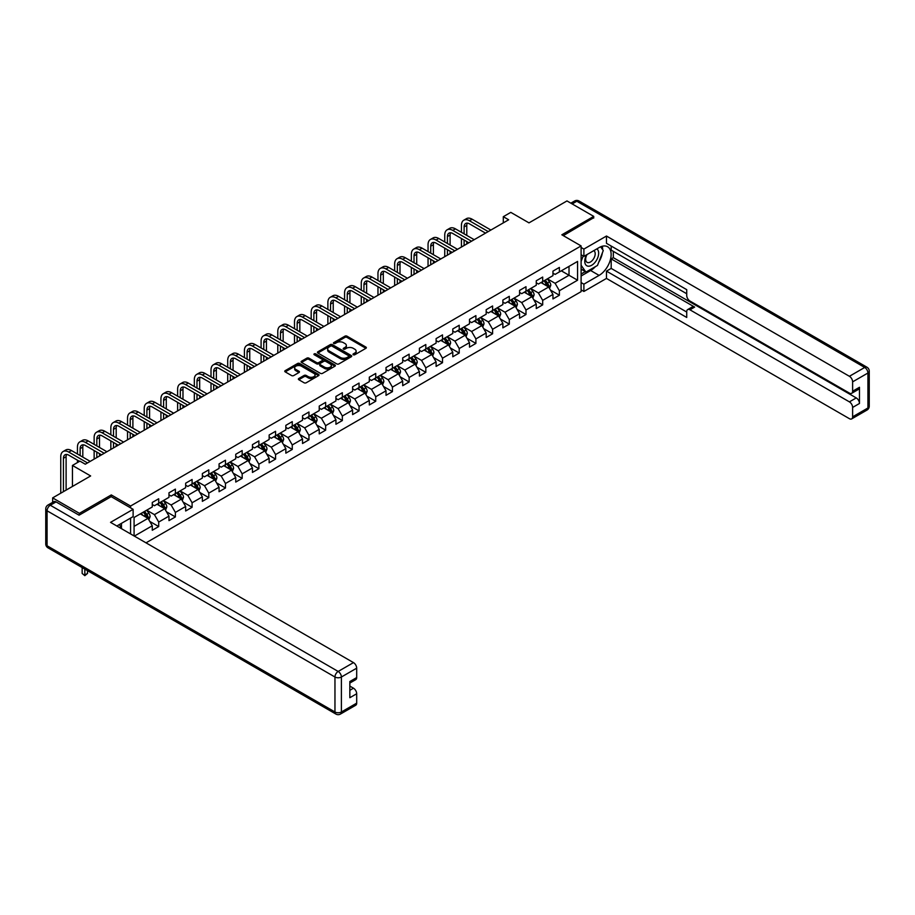 <?xml version="1.0" encoding="UTF-8"?>
<svg xmlns="http://www.w3.org/2000/svg" width="915" height="915" viewBox="0 0 915 915"><rect width="100%" height="100%" fill="white"/><g stroke="black" fill="none" stroke-linecap="round" stroke-linejoin="round"><path stroke-width="1.37" d="M353.293 354.746A1.041 0.595 0 0 0 354.768 354.746L365.92 348.306A1.487 0.858 0 0 0 366.355 347.7A1.487 0.858 0 0 0 365.92 347.094L347.014 336.171A1.487 0.858 0 0 0 344.921 336.171L333.758 342.622A1.041 0.595 0 0 0 335.222 343.468L336.674 342.633A4.758 2.745 0 0 1 343.388 342.633L344.966 343.537A4.758 2.745 0 0 1 346.362 345.481A4.758 2.745 0 0 1 344.966 347.425L343.525 348.26A1.041 0.595 0 0 0 344.989 349.107L346.442 348.272A4.758 2.745 0 0 1 353.167 348.272L354.734 349.187A4.758 2.745 0 0 1 356.129 351.12A4.758 2.745 0 0 1 354.734 353.064L353.293 353.899A1.041 0.595 0 0 0 353.293 354.746L353.293 353.899M298.805 378.501A1.487 0.858 0 0 0 298.37 379.107A1.487 0.858 0 0 0 298.805 379.714L304.1 382.779A1.487 0.858 0 0 0 306.205 382.779L318.603 375.619A1.487 0.858 0 0 0 319.038 375.013A1.487 0.858 0 0 0 318.603 374.407L299.697 363.495A1.487 0.858 0 0 0 297.592 363.495L285.194 370.655A1.487 0.858 0 0 0 284.759 371.261A1.487 0.858 0 0 0 285.194 371.867L291.599 375.562A1.487 0.858 0 0 0 293.704 375.562L299.011 372.497A1.487 0.858 0 0 0 299.445 371.89A1.487 0.858 0 0 0 299.011 371.284L295.831 369.454A3.969 2.299 0 0 1 294.664 367.83A3.969 2.299 0 0 1 297.123 365.714A3.969 2.299 0 0 1 301.447 366.206L313.902 373.4A3.969 2.299 0 0 1 315.069 375.013A3.969 2.299 0 0 1 312.61 377.14A3.969 2.299 0 0 1 308.275 376.637L306.205 375.447A1.487 0.858 0 0 0 304.1 375.447L298.805 378.501L298.805 379.714L304.1 376.683L304.1 375.447M593.732 218.056L593.732 216.386L566.98 200.934L528.984 222.871L510.799 212.372L503.307 216.695L508.66 219.783L85.289 464.214L79.937 461.126L72.445 465.449L72.445 486.46M111.287 496.719L111.287 494.924L79.399 513.338L52.647 497.886L90.642 475.949L72.445 465.449M111.287 494.924L130.559 506.041L581.105 245.918L581.105 291.645L146.023 542.835M593.732 216.386L561.844 234.8L581.105 245.918M336.777 363.918A1.487 0.858 0 0 0 338.87 363.918L351.269 356.759A1.487 0.858 0 0 0 351.703 356.152A1.487 0.858 0 0 0 351.269 355.546L332.362 344.635A1.487 0.858 0 0 0 330.258 344.635L317.871 351.795A1.487 0.858 0 0 0 317.436 352.401A1.487 0.858 0 0 0 317.871 353.007L336.777 363.918M314.657 354.974A1.041 0.595 0 0 1 315.709 355.123L315.709 353.876L334.936 364.982A1.487 0.858 0 0 1 335.37 365.588A1.487 0.858 0 0 1 334.936 366.194L322.538 373.354A1.487 0.858 0 0 1 320.444 373.354L301.527 362.432L306.834 359.389L306.834 358.154L301.527 361.219A1.487 0.858 0 0 0 301.092 361.825A1.487 0.858 0 0 0 301.527 362.432L301.527 361.219M306.834 359.389A1.487 0.858 0 0 1 308.938 359.389L308.938 358.154A1.487 0.858 0 0 0 306.834 358.154M308.938 358.154L316.601 362.58A1.487 0.858 0 0 0 318.706 362.58L322.229 360.556A1.487 0.858 0 0 0 322.663 359.95A1.487 0.858 0 0 0 322.229 359.343L314.245 354.734A1.041 0.595 0 0 1 315.709 353.876M52.647 502.346L52.647 497.886M79.399 513.338L79.399 515.008M130.559 533.914L130.559 518.096M130.559 507.836L130.559 506.041M149.763 521.401L158.707 526.56L158.707 522.053L168.978 516.117L168.978 520.624L175.394 516.918L175.394 512.411L185.665 506.475L185.665 510.993L192.093 507.276L192.093 502.77L202.364 496.834L202.364 501.351L208.792 497.646L208.792 493.128L219.062 487.203L219.062 491.71L225.479 488.004L225.479 483.497L235.75 477.561L235.75 482.068L242.178 478.362L242.178 473.856L252.448 467.92L252.448 472.437L258.876 468.72L258.876 464.214L269.147 458.289L269.147 462.796L275.564 459.09L275.564 454.572L285.846 448.647L285.846 453.154L292.262 449.448L292.262 444.942L302.533 439.006L302.533 443.512L308.961 439.806L308.961 435.3L319.232 429.364L319.232 433.882L325.649 430.176L325.649 425.658L335.931 419.733L335.931 424.24L342.347 420.534L342.347 416.016L352.618 410.092L352.618 414.598L359.046 410.892L359.046 406.386L369.317 400.45L369.317 404.956L375.733 401.25L375.733 396.744L386.016 390.808L386.016 395.326L392.432 391.62L392.432 387.102L402.703 381.178L402.703 385.684L409.131 381.978L409.131 377.46L419.402 371.536L419.402 376.042L425.818 372.336L425.818 367.83L436.1 361.894L436.1 366.412L442.517 362.695L442.517 358.188L452.788 352.252L452.788 356.77L459.216 353.064L459.216 348.546L469.487 342.622L469.487 347.128L475.903 343.422L475.903 338.916L486.185 332.98L486.185 337.486L492.602 333.781L492.602 329.274L502.873 323.338L502.873 327.856L509.3 324.139L509.3 319.632L519.571 313.696L519.571 318.214L525.988 314.508L525.988 309.991L536.27 304.066L536.27 308.572L542.687 304.867L542.687 300.36L552.957 294.424L552.957 298.931L559.385 295.225L559.385 290.718L577.571 280.207L577.571 261.427L569.016 266.368L569.016 275.266L577.571 280.207M158.707 526.56L152.279 530.265L152.279 525.759L134.356 536.11M134.082 535.95L134.082 517.478L152.279 506.967L152.279 502.461L158.707 498.755L158.707 503.261L168.978 497.337L168.978 492.819L175.394 489.113L175.394 493.631L185.665 487.695L185.665 483.189L192.093 479.471L192.093 483.989L202.364 478.053L202.364 473.547L208.792 469.841L208.792 474.347L219.062 468.411L219.062 463.905L225.479 460.199L225.479 464.706L235.75 458.781L235.75 454.263L242.178 450.557L242.178 455.075L252.448 449.139L252.448 444.633L258.876 440.916L258.876 445.433L269.147 439.497L269.147 434.991L275.564 431.285L275.564 435.792L285.846 429.856L285.846 425.349L292.262 421.643L292.262 426.15L302.533 420.225L302.533 415.707L308.961 412.002L308.961 416.519L319.232 410.583L319.232 406.077L325.649 402.371L325.649 406.878L335.931 400.942L335.931 396.435L342.347 392.729L342.347 397.236L352.618 391.311L352.618 386.793L359.046 383.088L359.046 387.594L369.317 381.669L369.317 377.152L375.733 373.446L375.733 377.964L386.016 372.028L386.016 367.521L392.432 363.815L392.432 368.322L402.703 362.386L402.703 357.879L409.131 354.174L409.131 358.68L419.402 352.755L419.402 348.238L425.818 344.532L425.818 349.038L436.1 343.114L436.1 338.607L442.517 334.89L442.517 339.408L452.788 333.472L452.788 328.965L459.216 325.26L459.216 329.766L469.487 323.83L469.487 319.324L475.903 315.618L475.903 320.124L486.185 314.2L486.185 309.682L492.602 305.976L492.602 310.494L502.873 304.558L502.873 300.051L509.3 296.334L509.3 300.852L519.571 294.916L519.571 290.41L525.988 286.704L525.988 291.21L536.27 285.274L536.27 280.768L542.687 277.062L542.687 281.568L552.957 275.644L552.957 271.126L559.385 267.42L559.385 271.938L577.571 261.427M156.991 504.257L164.7 508.706L154.418 514.63L146.72 510.181M152.279 504.497L154.418 505.732L158.707 503.261M154.418 514.63L158.707 522.053M164.7 508.706L168.978 516.117M173.678 494.615L181.387 499.064L171.116 505L163.408 500.551M168.978 494.866L171.116 496.102L175.394 493.631M171.116 505L175.394 512.411M181.387 499.064L185.665 506.475M190.377 484.973L198.086 489.422L187.815 495.358L180.106 490.909M185.665 485.225L187.815 486.46L192.093 483.989M187.815 495.358L192.093 502.77M198.086 489.422L202.364 496.834M207.076 475.331L214.785 479.78L204.503 485.716L196.805 481.267M202.364 475.583L204.503 476.818L208.792 474.347M204.503 485.716L208.792 493.128M214.785 479.78L219.062 487.203M223.775 465.701L231.472 470.15L221.201 476.075L213.492 471.625M219.062 465.941L221.201 467.176L225.479 464.706M221.201 476.075L225.479 483.497M231.472 470.15L235.75 477.561M240.462 456.059L248.171 460.508L237.9 466.444L230.191 461.995M235.75 456.31L237.9 457.546L242.178 455.075M237.9 466.444L242.178 473.856M248.171 460.508L252.448 467.92M257.161 446.417L264.87 450.866L254.587 456.802L246.89 452.353M252.448 446.669L254.587 447.904L258.876 445.433M254.587 456.802L258.876 464.214M264.87 450.866L269.147 458.289M273.86 436.787L281.557 441.236L271.286 447.161L263.577 442.711M269.147 437.027L271.286 438.262L275.564 435.792M271.286 447.161L275.564 454.572M281.557 441.236L285.846 448.647M290.547 427.145L298.256 431.594L287.985 437.519L280.276 433.07M285.846 427.385L287.985 428.62L292.262 426.15M287.985 437.519L292.262 444.942M298.256 431.594L302.533 439.006M307.246 417.503L314.954 421.952L304.672 427.888L296.975 423.439M302.533 417.755L304.672 418.99L308.961 416.519M304.672 427.888L308.961 435.3M314.954 421.952L319.232 429.364M323.944 407.861L331.642 412.31L321.371 418.247L313.662 413.797M319.232 408.113L321.371 409.348L325.649 406.878M321.371 418.247L325.649 425.658M331.642 412.31L335.931 419.733M340.632 398.231L348.341 402.68L338.07 408.605L330.361 404.156M335.931 398.471L338.07 399.706L342.347 397.236M338.07 408.605L342.347 416.016M348.341 402.68L352.618 410.092M357.33 388.589L365.039 393.038L354.757 398.963L347.06 394.514M352.618 388.829L354.757 390.076L359.046 387.594M354.757 398.963L359.046 406.386M365.039 393.038L369.317 400.45M374.029 378.947L381.727 383.396L371.456 389.332L363.747 384.883M369.317 379.199L371.456 380.434L375.733 377.964M371.456 389.332L375.733 396.744M381.727 383.396L386.016 390.808M390.716 369.305L398.425 373.755L388.154 379.691L380.446 375.241M386.016 369.557L388.154 370.792L392.432 368.322M388.154 379.691L392.432 387.102M398.425 373.755L402.703 381.178M407.415 359.675L415.124 364.124L404.842 370.049L397.144 365.6M402.703 359.915L404.842 361.151L409.131 358.68M404.842 370.049L409.131 377.46M415.124 364.124L419.402 371.536M424.114 350.033L431.811 354.482L421.541 360.407L413.832 355.969M419.402 350.285L421.541 351.52L425.818 349.038M421.541 360.407L425.818 367.83M431.811 354.482L436.1 361.894M440.801 340.391L448.51 344.841L438.239 350.777L430.53 346.328M436.1 340.643L438.239 341.878L442.517 339.408M438.239 350.777L442.517 358.188M448.51 344.841L452.788 352.252M457.5 330.75L465.209 335.199L454.927 341.135L447.229 336.686M452.788 331.001L454.927 332.237L459.216 329.766M454.927 341.135L459.216 348.546M465.209 335.199L469.487 342.622M474.199 321.119L481.896 325.568L471.625 331.493L463.916 327.044M469.487 321.359L471.625 322.595L475.903 320.124M471.625 331.493L475.903 338.916M481.896 325.568L486.185 332.98M490.886 311.477L498.595 315.927L488.324 321.863L480.615 317.413M486.185 311.729L488.324 312.964L492.602 310.494M488.324 321.863L492.602 329.274M498.595 315.927L502.873 323.338M507.585 301.836L515.294 306.285L505.011 312.221L497.314 307.772M502.873 302.087L505.011 303.322L509.3 300.852M505.011 312.221L509.3 319.632M515.294 306.285L519.571 313.696M524.284 292.194L531.981 296.643L521.71 302.579L514.001 298.13M519.571 292.445L521.71 293.681L525.988 291.21M521.71 302.579L525.988 309.991M531.981 296.643L536.27 304.066M540.971 282.563L548.68 287.013L538.409 292.937L530.7 288.488M536.27 282.804L538.409 284.039L542.687 281.568M538.409 292.937L542.687 300.36M548.68 287.013L552.957 294.424M561.307 270.817L569.016 275.266L555.096 283.307L547.399 278.858M552.957 273.173L555.096 274.409L559.385 271.938M555.096 283.307L559.385 290.718M503.307 216.695L503.307 222.871M134.082 526.377L148.001 518.336L140.292 513.887M148.001 518.336L152.279 525.759M550.441 290.066L559.385 295.225M533.754 299.708L542.687 304.867M517.055 309.35L525.988 314.508M500.356 318.98L509.3 324.139M483.669 328.622L492.602 333.781M466.97 338.264L475.903 343.422M450.272 347.906L459.216 353.064M433.584 357.536L442.517 362.695M416.885 367.178L425.818 372.336M400.187 376.82L409.131 381.978M383.499 386.462L392.432 391.62M366.801 396.092L375.733 401.25M350.102 405.734L359.046 410.892M333.415 415.376L342.347 420.534M316.716 425.006L325.649 430.176M300.017 434.648L308.961 439.806M283.33 444.29L292.262 449.448M266.631 453.932L275.564 459.09M249.932 463.562L258.876 468.72M233.245 473.204L242.178 478.362M216.546 482.846L225.479 488.004M199.847 492.487L208.792 497.646M183.16 502.118L192.093 507.276M166.461 511.76L175.394 516.918M353.705 354.894L354.734 354.299A4.758 2.745 0 0 0 356.129 352.355L356.129 351.12M346.362 345.481L346.362 346.716A4.758 2.745 0 0 1 344.966 348.661L343.937 349.256M365.909 348.318L347.014 337.406A1.487 0.858 0 0 0 344.921 337.406L334.169 343.617M351.246 356.77L332.362 345.87A1.487 0.858 0 0 0 330.258 345.87L317.882 353.018M348.649 356.575A1.041 0.595 0 0 0 348.649 355.729L332.042 346.144A1.041 0.595 0 0 0 330.578 346.144L329.057 347.025A4.758 2.745 0 0 0 327.662 348.97A4.758 2.745 0 0 0 329.057 350.914L340.403 357.456A4.758 2.745 0 0 0 347.117 357.456L348.649 356.575L348.649 357.811A1.041 0.595 0 0 0 348.947 357.388L348.947 356.152M327.662 348.97L327.662 350.205A4.758 2.745 0 0 0 329.057 352.149L329.057 350.914M348.649 357.811L347.117 358.691A4.758 2.745 0 0 1 340.403 358.691L329.057 352.149M308.938 359.389L316.601 363.815A1.487 0.858 0 0 0 318.706 363.815L322.229 361.791A1.487 0.858 0 0 0 322.663 361.185L322.663 359.95M315.709 355.123L334.913 366.206M324.562 367.178A3.969 2.299 0 0 0 328.897 367.681A3.969 2.299 0 0 0 331.344 365.554A3.969 2.299 0 0 0 330.178 363.93L325.797 361.402A1.487 0.858 0 0 0 323.693 361.402L320.181 363.438A1.487 0.858 0 0 0 319.747 364.044A1.487 0.858 0 0 0 320.181 364.65L324.562 367.178L324.562 368.413A3.969 2.299 0 0 0 328.897 368.917A3.969 2.299 0 0 0 331.344 366.789L331.344 365.554M319.747 364.044L319.747 365.279A1.487 0.858 0 0 0 320.181 365.886L320.181 364.65M324.562 368.413L320.181 365.886M315.069 375.013L315.069 376.248A3.969 2.299 0 0 1 312.61 378.375A3.969 2.299 0 0 1 308.275 377.872L306.205 376.683A1.487 0.858 0 0 0 304.1 376.683M294.664 367.83L294.664 369.065A3.969 2.299 0 0 0 295.831 370.689L295.831 369.454M298.988 372.508L295.831 370.689M318.603 374.407L318.603 375.619L299.697 364.73A1.487 0.858 0 0 0 297.592 364.73L285.217 371.879L285.194 370.655M549.526 288.477L550.796 285.263A4.015 2.31 -120 0 0 549.515 281.854L547.307 278.903M543.464 283.993L541.954 281.992M543.99 280.814L546.198 283.764A4.015 2.31 60 0 1 547.353 286.178L548.634 285.434A4.015 2.31 -120 0 0 547.49 283.021L545.283 280.082M544.276 280.653L546.724 283.925A2.047 1.178 60 0 1 547.09 284.554L548.634 285.434M461.435 232.319L461.435 225.399A11.346 6.554 60 0 1 463.791 220.195L466.467 218.651A11.346 6.554 60 0 1 472.14 219.211L490.886 230.042M463.791 220.195A11.346 6.554 60 0 1 469.464 220.767L488.21 231.587M485.533 233.131L469.464 223.855A7.572 4.369 -120 0 0 465.678 223.477A7.572 4.369 -120 0 0 464.111 226.943L464.111 233.863M467.268 223.123A7.572 4.369 -120 0 0 466.787 225.399L466.787 235.407M464.111 240.039L464.111 245.506M466.787 241.583L466.787 243.95M461.435 247.05L461.435 238.495M586.538 254.839A9.836 5.684 120 0 0 588.219 266.196A9.836 5.684 120 0 0 597.106 259.162A9.836 5.684 120 0 0 596.866 248.869M587.087 254.519A6.737 3.889 120 0 0 587.064 262.331A6.737 3.889 120 0 0 588.059 262.639A6.737 3.889 120 0 0 594.212 257.664A6.737 3.889 120 0 0 593.801 250.664A6.737 3.889 120 0 0 593.778 250.653M600.629 246.81L603.26 250.561L597.484 265.442L585.92 272.121L581.105 268.884M585.92 272.121L581.105 265.258M581.105 261.427L583.221 255.971M119.408 524.524L121.878 528.904M581.105 254.759L583.896 256.36L583.896 249.074L606.473 236.036L849.406 376.294L864.709 367.453L576.827 201.243L572.172 203.931M583.896 256.36L599.085 247.588A17.03 9.825 120 0 1 607.606 246.741A17.03 9.825 120 0 1 610.213 260.386A17.03 9.825 120 0 1 599.085 275.392L583.896 284.165L583.896 291.462L606.473 278.423L606.473 271.126L686.73 317.471L686.73 311.66A4.541 2.619 -120 0 1 687.68 309.579A4.541 2.619 -120 0 1 689.944 309.808L849.406 401.868L856.257 397.922A4.541 2.619 60 0 1 859.471 403.481L859.471 387.285A4.541 2.619 60 0 1 858.522 389.367L851.671 393.324A4.541 2.619 -120 0 0 852.62 391.243L852.62 381.852A4.541 2.619 -120 0 0 849.406 376.294M613.325 251.362L613.325 257.664L611.186 258.899L611.186 268.415L606.473 271.126M611.186 246.044L611.186 250.127L686.73 293.749M851.671 393.324A4.541 2.619 -120 0 1 849.406 393.095L689.944 301.035A4.541 2.619 -120 0 1 686.73 295.476L686.73 289.666L606.473 243.321L606.473 236.036M581.105 247.462L583.896 249.074M581.105 289.849L583.896 291.462M581.105 282.563L583.896 284.165M606.473 278.423L849.406 418.681A4.541 2.619 -120 0 0 851.671 418.898A4.541 2.619 -120 0 0 852.62 416.828L852.62 407.438A4.541 2.619 -120 0 0 849.406 401.868M593.732 217.679L563.285 235.635M611.186 258.899L694.657 307.085L689.944 309.808M613.325 257.664L856.257 397.922M611.186 268.415L686.73 312.038M687.68 309.579L692.381 306.868A4.541 2.619 60 0 1 694.657 307.085M581.105 276.01L590.633 270.508A17.03 9.825 120 0 0 595.356 266.677M598.73 262.216A17.03 9.825 120 0 0 602.402 252.769M602.676 249.726A17.03 9.825 120 0 0 602.253 246.249M581.105 274.031L585.177 271.686M581.105 270.325L581.963 269.834M56.067 501.9L50.291 505.24A4.541 2.619 -120 0 0 48.015 505.011L53.802 501.683A4.541 2.619 60 0 1 56.067 501.9L79.079 515.191L111.184 496.651L133.121 509.323L133.121 516.609L117.932 525.382A17.03 9.825 120 0 0 116.903 526.022M133.121 509.323L110.543 522.362L353.476 662.609A4.541 2.619 60 0 1 356.69 668.179L356.69 677.569A4.541 2.619 60 0 1 355.752 679.639L349.839 683.059M121.455 527.44L121.455 523.346M349.839 690.299L353.476 688.194A4.541 2.619 60 0 1 356.69 693.753L356.69 703.143A4.541 2.619 60 0 1 355.752 705.225L340.449 714.066A4.541 2.619 -120 0 0 341.387 711.984L356.69 703.143M356.69 677.569L349.839 681.515L349.839 697.71L356.69 693.753M353.476 688.194L349.839 686.09M532.827 298.107L534.108 294.904A4.015 2.31 -120 0 0 532.827 291.485L530.62 288.545M526.765 293.635L525.267 291.633M527.303 290.455L529.51 293.406A4.015 2.31 60 0 1 530.654 295.82L531.935 295.076A4.015 2.31 -120 0 0 530.792 292.663L528.584 289.712M527.578 290.295L530.025 293.566A2.047 1.178 60 0 1 530.403 294.184L531.935 295.076M516.14 307.749L517.41 304.546A4.015 2.31 -120 0 0 516.129 301.126L513.921 298.176M510.067 303.277L508.568 301.275M510.604 300.097L512.812 303.048A4.015 2.31 60 0 1 513.956 305.461L515.248 304.718A4.015 2.31 -120 0 0 514.093 302.305L511.885 299.354M510.879 299.937L513.338 303.208A2.047 1.178 60 0 1 513.704 303.826L515.248 304.718M444.747 241.949L444.747 235.029A11.346 6.554 60 0 1 447.092 229.837L449.768 228.292A11.346 6.554 60 0 1 455.441 228.853L474.199 239.684M447.092 229.837A11.346 6.554 60 0 1 452.765 230.397L471.522 241.228M468.846 242.772L452.765 233.485A7.572 4.369 -120 0 0 448.99 233.119A7.572 4.369 -120 0 0 447.424 236.573L447.424 243.493M450.569 232.765A7.572 4.369 -120 0 0 450.1 235.029L450.1 245.048M447.424 249.681L447.424 255.136M450.1 251.225L450.1 253.592M444.747 256.68L444.747 248.137M428.048 251.591L428.048 244.671A11.346 6.554 60 0 1 430.405 239.478L433.07 237.934A11.346 6.554 60 0 1 438.754 238.495L457.5 249.315M430.405 239.478A11.346 6.554 60 0 1 436.078 240.039L454.824 250.859M452.147 252.403L436.078 243.127A7.572 4.369 -120 0 0 432.292 242.75A7.572 4.369 -120 0 0 430.725 246.215L430.725 253.135M433.87 242.406A7.572 4.369 -120 0 0 433.401 244.671L433.401 254.679M430.725 259.311L430.725 264.778M433.401 260.867L433.401 263.234M428.048 266.322L428.048 257.767M499.441 317.391L500.711 314.188A4.015 2.31 -120 0 0 499.43 310.768L497.222 307.817M493.379 312.907L491.87 310.906M493.906 309.739L496.113 312.678A4.015 2.31 60 0 1 497.268 315.092L498.549 314.36A4.015 2.31 -120 0 0 497.405 311.946L495.187 308.996M494.192 309.579L496.639 312.85A2.047 1.178 60 0 1 497.005 313.468L498.549 314.36M482.743 327.032L484.024 323.819A4.015 2.31 -120 0 0 482.743 320.41L480.535 317.459M476.681 322.549L475.182 320.547M477.218 319.369L479.426 322.32A4.015 2.31 60 0 1 480.569 324.734L481.85 323.99A4.015 2.31 -120 0 0 480.707 321.577L478.499 318.637M477.493 319.209L479.94 322.48A2.047 1.178 60 0 1 480.318 323.109L481.85 323.99M466.055 336.663L467.325 333.46A4.015 2.31 -120 0 0 466.044 330.041L463.836 327.101M459.982 332.191L458.484 330.189M460.519 329.011L462.727 331.962A4.015 2.31 60 0 1 463.871 334.375L465.163 333.632A4.015 2.31 -120 0 0 464.008 331.219L461.8 328.268M460.794 328.851L463.253 332.122A2.047 1.178 60 0 1 463.619 332.74L465.163 333.632M411.35 261.233L411.35 254.313A11.346 6.554 60 0 1 413.706 249.12L416.382 247.576A11.346 6.554 60 0 1 422.055 248.137L440.801 258.956M413.706 249.12A11.346 6.554 60 0 1 419.379 249.681L438.125 260.5M435.449 262.045L419.379 252.769A7.572 4.369 -120 0 0 415.593 252.391A7.572 4.369 -120 0 0 414.026 255.857L414.026 262.777M417.183 252.048A7.572 4.369 -120 0 0 416.702 254.313L416.702 264.321M414.026 268.953L414.026 274.42M416.702 270.497L416.702 272.876M411.35 275.964L411.35 267.409M394.662 270.874L394.662 263.955A11.346 6.554 60 0 1 397.007 258.751L399.683 257.207A11.346 6.554 60 0 1 405.356 257.767L424.114 268.598M397.007 258.751A11.346 6.554 60 0 1 402.68 259.311L421.438 270.142M418.761 271.686L402.68 262.411A7.572 4.369 -120 0 0 398.906 262.033A7.572 4.369 -120 0 0 397.339 265.499L397.339 272.418M400.484 261.679A7.572 4.369 -120 0 0 400.004 263.955L400.004 273.962M397.339 278.595L397.339 284.05M400.004 280.139L400.004 282.506M394.662 285.606L394.662 277.051M377.964 280.505L377.964 273.585A11.346 6.554 60 0 1 380.308 268.392L382.985 266.848A11.346 6.554 60 0 1 388.669 267.409L407.415 278.24M380.308 268.392A11.346 6.554 60 0 1 385.993 268.953L404.739 279.784M402.062 281.328L385.993 272.041A7.572 4.369 -120 0 0 382.207 271.675A7.572 4.369 -120 0 0 380.64 275.129L380.64 282.049M383.785 271.32A7.572 4.369 -120 0 0 383.316 273.585L383.316 283.593M380.64 288.236L380.64 293.692M383.316 289.781L383.316 292.148M377.964 295.236L377.964 286.692M449.357 346.305L450.626 343.102A4.015 2.31 -120 0 0 449.345 339.682L447.138 336.731M443.295 341.833L441.785 339.82M443.821 338.653L446.028 341.604A4.015 2.31 60 0 1 447.183 344.017L448.464 343.274A4.015 2.31 -120 0 0 447.321 340.86L445.102 337.91M444.107 338.493L446.554 341.764A2.047 1.178 60 0 1 446.92 342.382L448.464 343.274M361.265 290.147L361.265 283.227A11.346 6.554 60 0 1 363.621 278.034L366.297 276.49A11.346 6.554 60 0 1 371.97 277.051L390.716 287.87M363.621 278.034A11.346 6.554 60 0 1 369.294 278.595L388.04 289.414M385.364 290.959L369.294 281.683A7.572 4.369 -120 0 0 365.508 281.305A7.572 4.369 -120 0 0 363.941 284.771L363.941 291.691M367.098 280.962A7.572 4.369 -120 0 0 366.618 283.227L366.618 293.235M363.941 297.867L363.941 303.334M366.618 299.411L366.618 301.79M361.265 304.878L361.265 296.323M432.658 355.946L433.939 352.744A4.015 2.31 -120 0 0 432.658 349.324L430.45 346.373M426.596 351.463L425.098 349.461M427.122 348.295L429.341 351.234A4.015 2.31 60 0 1 430.485 353.647L431.766 352.904A4.015 2.31 -120 0 0 430.622 350.502L428.414 347.551M427.408 348.123L429.856 351.394A2.047 1.178 60 0 1 430.233 352.023L431.766 352.904M344.578 299.788L344.578 292.869A11.346 6.554 60 0 1 346.922 287.676L349.599 286.12A11.346 6.554 60 0 1 355.272 286.692L374.029 297.512M346.922 287.676A11.346 6.554 60 0 1 352.595 288.236L371.353 299.056M368.676 300.6L352.595 291.325A7.572 4.369 -120 0 0 348.821 290.947A7.572 4.369 -120 0 0 347.254 294.413L347.254 301.332M350.399 290.593A7.572 4.369 -120 0 0 349.919 292.869L349.919 302.876M347.254 307.509L347.254 312.976M349.919 309.053L349.919 311.432M344.578 314.52L344.578 305.965M415.97 365.588L417.24 362.374A4.015 2.31 -120 0 0 415.959 358.966L413.752 356.015M409.897 361.105L408.399 359.103M410.435 357.925L412.642 360.876A4.015 2.31 60 0 1 413.786 363.289L415.078 362.546A4.015 2.31 -120 0 0 413.923 360.133L411.716 357.182M410.709 357.765L413.157 361.036A2.047 1.178 60 0 1 413.534 361.654L415.078 362.546M327.879 309.43L327.879 302.51A11.346 6.554 60 0 1 330.224 297.306L332.9 295.762A11.346 6.554 60 0 1 338.584 296.323L357.33 307.154M330.224 297.306A11.346 6.554 60 0 1 335.908 297.867L354.654 308.698M351.978 310.242L335.908 300.966A7.572 4.369 -120 0 0 332.122 300.589A7.572 4.369 -120 0 0 330.555 304.054L330.555 310.974M333.7 300.234A7.572 4.369 -120 0 0 333.232 302.51L333.232 312.518M330.555 317.15L330.555 322.606M333.232 318.695L333.232 321.062M327.879 324.15L327.879 315.606M399.272 375.219L400.541 372.016A4.015 2.31 -120 0 0 399.26 368.596L397.053 365.657M393.21 370.747L391.7 368.745M393.736 367.567L395.943 370.518A4.015 2.31 60 0 1 397.099 372.931L398.38 372.188A4.015 2.31 -120 0 0 397.236 369.774L395.017 366.824M394.022 367.407L396.469 370.678A2.047 1.178 60 0 1 396.835 371.296L398.38 372.188M311.18 319.06L311.18 312.141A11.346 6.554 60 0 1 313.536 306.948L316.213 305.404A11.346 6.554 60 0 1 321.886 305.965L340.632 316.796M313.536 306.948A11.346 6.554 60 0 1 319.209 307.509L337.955 318.34M335.279 319.884L319.209 310.597A7.572 4.369 -120 0 0 315.423 310.219A7.572 4.369 -120 0 0 313.856 313.685L313.856 320.605M317.013 309.876A7.572 4.369 -120 0 0 316.533 312.141L316.533 322.149M313.856 326.792L313.856 332.248M316.533 328.336L316.533 330.704M311.18 333.792L311.18 325.248M382.573 384.86L383.854 381.658A4.015 2.31 -120 0 0 382.573 378.238L380.365 375.287M376.511 380.388L375.013 378.375M377.037 377.209L379.256 380.16A4.015 2.31 60 0 1 380.4 382.573L381.681 381.829A4.015 2.31 -120 0 0 380.537 379.416L378.33 376.465M377.323 377.049L379.771 380.32A2.047 1.178 60 0 1 380.148 380.937L381.681 381.829M294.493 328.702L294.493 321.783A11.346 6.554 60 0 1 296.837 316.59L299.514 315.046A11.346 6.554 60 0 1 305.187 315.606L323.944 326.426M296.837 316.59A11.346 6.554 60 0 1 302.51 317.15L321.268 327.97M318.592 329.514L302.51 320.239A7.572 4.369 -120 0 0 298.736 319.861A7.572 4.369 -120 0 0 297.158 323.327L297.158 330.246M300.314 319.518A7.572 4.369 -120 0 0 299.834 321.783L299.834 331.79M297.158 336.423L297.158 341.89M299.834 337.967L299.834 340.346M294.493 343.434L294.493 334.879M365.886 394.502L367.155 391.288A4.015 2.31 -120 0 0 365.874 387.88L363.667 384.929M359.812 390.019L358.314 388.017M360.35 386.851L362.557 389.79A4.015 2.31 60 0 1 363.701 392.203L364.994 391.46A4.015 2.31 -120 0 0 363.838 389.058L361.631 386.107M360.624 386.679L363.072 389.95A2.047 1.178 60 0 1 363.449 390.579L364.994 391.46M277.794 338.344L277.794 331.424A11.346 6.554 60 0 1 280.139 326.22L282.815 324.676A11.346 6.554 60 0 1 288.5 325.248L307.246 336.068M280.139 326.22A11.346 6.554 60 0 1 285.823 326.792L304.569 337.612M301.893 339.156L285.823 329.88A7.572 4.369 -120 0 0 282.037 329.503A7.572 4.369 -120 0 0 280.47 332.969L280.47 339.888M283.616 329.148A7.572 4.369 -120 0 0 283.147 331.424L283.147 341.432M280.47 346.064L280.47 351.532M283.147 347.609L283.147 349.988M277.794 353.076L277.794 344.52M349.187 404.144L350.456 400.93A4.015 2.31 -120 0 0 349.175 397.522L346.968 394.571M343.114 399.661L341.615 397.659M343.651 396.481L345.859 399.432A4.015 2.31 60 0 1 347.014 401.845L348.295 401.102A4.015 2.31 -120 0 0 347.151 398.688L344.932 395.738M343.937 396.321L346.385 399.592A2.047 1.178 60 0 1 346.751 400.21L348.295 401.102M261.095 347.986L261.095 341.066A11.346 6.554 60 0 1 263.451 335.862L266.128 334.318A11.346 6.554 60 0 1 271.801 334.879L290.547 345.71M263.451 335.862A11.346 6.554 60 0 1 269.124 336.423L287.87 347.254M285.194 348.798L269.124 339.511A7.572 4.369 -120 0 0 265.339 339.145A7.572 4.369 -120 0 0 263.772 342.61L263.772 349.53M266.917 338.79A7.572 4.369 -120 0 0 266.448 341.066L266.448 351.074M263.772 355.706L263.772 361.162M266.448 357.25L266.448 359.618M261.095 362.706L261.095 354.162M332.488 413.774L333.769 410.572A4.015 2.31 -120 0 0 332.488 407.152L330.269 404.213M326.426 409.302L324.928 407.301M326.952 406.123L329.171 409.074A4.015 2.31 60 0 1 330.315 411.487L331.596 410.744A4.015 2.31 -120 0 0 330.452 408.33L328.245 405.379M327.238 405.963L329.686 409.234A2.047 1.178 60 0 1 330.063 409.851L331.596 410.744M244.408 357.616L244.408 350.697A11.346 6.554 60 0 1 246.753 345.504L249.429 343.96A11.346 6.554 60 0 1 255.102 344.52L273.86 355.34M246.753 345.504A11.346 6.554 60 0 1 252.426 346.064L271.183 356.896M268.507 358.44L252.426 349.153A7.572 4.369 -120 0 0 248.64 348.775A7.572 4.369 -120 0 0 247.073 352.241L247.073 359.16M250.23 348.432A7.572 4.369 -120 0 0 249.749 350.697L249.749 360.704M247.073 365.348L247.073 370.804M249.749 366.892L249.749 369.26M244.408 372.348L244.408 363.804M315.801 423.416L317.07 420.214A4.015 2.31 -120 0 0 315.789 416.794L313.582 413.843M309.728 418.944L308.229 416.931M310.265 415.765L312.473 418.715A4.015 2.31 60 0 1 313.616 421.117L314.909 420.385A4.015 2.31 -120 0 0 313.754 417.972L311.546 415.021M310.54 415.604L312.987 418.876A2.047 1.178 60 0 1 313.365 419.493L314.909 420.385M227.709 367.258L227.709 360.338A11.346 6.554 60 0 1 230.054 355.146L232.73 353.602A11.346 6.554 60 0 1 238.415 354.162L257.161 364.982M230.054 355.146A11.346 6.554 60 0 1 235.738 355.706L254.484 366.526M251.808 368.07L235.738 358.794A7.572 4.369 -120 0 0 231.953 358.417A7.572 4.369 -120 0 0 230.386 361.882L230.386 368.802M233.531 358.074A7.572 4.369 -120 0 0 233.062 360.338L233.062 370.346M230.386 374.978L230.386 380.446M233.062 376.522L233.062 378.901M227.709 381.99L227.709 373.434M299.102 433.058L300.372 429.844A4.015 2.31 -120 0 0 299.091 426.436L296.883 423.485M293.029 428.575L291.53 426.573M293.566 425.395L295.774 428.346A4.015 2.31 60 0 1 296.929 430.759L298.21 430.016A4.015 2.31 -120 0 0 297.055 427.602L294.847 424.663M293.841 425.235L296.3 428.506A2.047 1.178 60 0 1 296.666 429.135L298.21 430.016M211.01 376.9L211.01 369.98A11.346 6.554 60 0 1 213.367 364.776L216.043 363.232A11.346 6.554 60 0 1 221.716 363.804L240.462 374.624M213.367 364.776A11.346 6.554 60 0 1 219.04 365.348L237.786 376.168M235.109 377.712L219.04 368.436A7.572 4.369 -120 0 0 215.254 368.059A7.572 4.369 -120 0 0 213.687 371.524L213.687 378.444M216.832 367.704A7.572 4.369 -120 0 0 216.363 369.98L216.363 379.988M213.687 384.62L213.687 390.087M216.363 386.164L216.363 388.543M211.01 391.631L211.01 383.076M282.403 442.7L283.673 439.486A4.015 2.31 -120 0 0 282.403 436.078L280.184 433.127M276.341 438.216L274.843 436.215M276.868 435.037L279.086 437.988A4.015 2.31 60 0 1 280.23 440.401L281.511 439.657A4.015 2.31 -120 0 0 280.367 437.244L278.16 434.293M277.154 434.877L279.601 438.148A2.047 1.178 60 0 1 279.979 438.765L281.511 439.657M194.323 386.53L194.323 379.611A11.346 6.554 60 0 1 196.668 374.418L199.344 372.874A11.346 6.554 60 0 1 205.017 373.434L223.775 384.266M196.668 374.418A11.346 6.554 60 0 1 202.341 374.978L221.098 385.81M218.422 387.354L202.341 378.067A7.572 4.369 -120 0 0 198.555 377.701A7.572 4.369 -120 0 0 196.988 381.166L196.988 388.086M200.145 377.346A7.572 4.369 -120 0 0 199.664 379.611L199.664 389.63M196.988 394.262L196.988 399.718M199.664 395.806L199.664 398.174M194.323 401.262L194.323 392.718M265.705 452.33L266.986 449.128A4.015 2.31 -120 0 0 265.705 445.708L263.497 442.757M259.643 447.858L258.144 445.857M260.18 444.679L262.388 447.629A4.015 2.31 60 0 1 263.531 450.043L264.812 449.299A4.015 2.31 -120 0 0 263.669 446.886L261.461 443.935M260.455 444.518L262.902 447.79A2.047 1.178 60 0 1 263.28 448.407L264.812 449.299M177.624 396.172L177.624 389.252A11.346 6.554 60 0 1 179.969 384.06L182.645 382.516A11.346 6.554 60 0 1 188.33 383.076L207.076 393.896M179.969 384.06A11.346 6.554 60 0 1 185.654 384.62L204.4 395.44M201.723 396.996L185.654 387.708A7.572 4.369 -120 0 0 181.868 387.331A7.572 4.369 -120 0 0 180.301 390.797L180.301 397.716M183.446 386.988A7.572 4.369 -120 0 0 182.977 389.252L182.977 399.26M180.301 403.904L180.301 409.36M182.977 405.448L182.977 407.816M177.624 410.904L177.624 402.348M249.017 461.972L250.287 458.77A4.015 2.31 -120 0 0 249.006 455.35L246.798 452.399M242.944 457.489L241.446 455.487M243.482 454.32L245.689 457.26A4.015 2.31 60 0 1 246.844 459.673L248.125 458.941A4.015 2.31 -120 0 0 246.97 456.528L244.763 453.577M243.756 454.16L246.215 457.431A2.047 1.178 60 0 1 246.581 458.049L248.125 458.941M160.926 405.814L160.926 398.894A11.346 6.554 60 0 1 163.282 393.702L165.958 392.158A11.346 6.554 60 0 1 171.631 392.718L190.377 403.538M163.282 393.702A11.346 6.554 60 0 1 168.955 394.262L187.701 405.082M185.024 406.626L168.955 397.35A7.572 4.369 -120 0 0 165.169 396.973A7.572 4.369 -120 0 0 163.602 400.438L163.602 407.358M166.747 396.63A7.572 4.369 -120 0 0 166.278 398.894L166.278 408.902M163.602 413.534L163.602 419.001M166.278 415.078L166.278 417.457M160.926 420.545L160.926 411.99M232.319 471.614L233.588 468.4A4.015 2.31 -120 0 0 232.319 464.992L230.1 462.041M226.257 467.13L224.758 465.129M226.783 463.951L228.99 466.902A4.015 2.31 60 0 1 230.145 469.315L231.426 468.572A4.015 2.31 -120 0 0 230.283 466.158L228.075 463.219M227.069 463.791L229.516 467.062A2.047 1.178 60 0 1 229.882 467.691L231.426 468.572M144.227 415.456L144.227 408.536A11.346 6.554 60 0 1 146.583 403.332L149.259 401.788A11.346 6.554 60 0 1 154.932 402.348L173.678 413.18M146.583 403.332A11.346 6.554 60 0 1 152.256 403.904L171.014 414.724M168.337 416.268L152.256 406.992A7.572 4.369 -120 0 0 148.47 406.615A7.572 4.369 -120 0 0 146.903 410.08L146.903 417M150.06 406.26A7.572 4.369 -120 0 0 149.58 408.536L149.58 418.544M146.903 423.176L146.903 428.643M149.58 424.72L149.58 427.088M144.227 430.187L144.227 421.632M215.62 481.244L216.901 478.042A4.015 2.31 -120 0 0 215.62 474.622L213.412 471.683M209.558 476.772L208.06 474.771M210.095 473.593L212.303 476.543A4.015 2.31 60 0 1 213.447 478.957L214.728 478.213A4.015 2.31 -120 0 0 213.584 475.8L211.376 472.849M210.37 473.432L212.818 476.704A2.047 1.178 60 0 1 213.195 477.321L214.728 478.213M127.54 425.086L127.54 418.166A11.346 6.554 60 0 1 129.884 412.974L132.561 411.43A11.346 6.554 60 0 1 138.234 411.99L156.991 422.822M129.884 412.974A11.346 6.554 60 0 1 135.569 413.534L154.315 424.366M151.638 425.91L135.569 416.622A7.572 4.369 -120 0 0 131.783 416.256A7.572 4.369 -120 0 0 130.216 419.71L130.216 426.63M133.361 415.902A7.572 4.369 -120 0 0 132.892 418.166L132.892 428.186M130.216 432.818L130.216 438.274M132.892 434.362L132.892 436.729M127.54 439.818L127.54 431.274M198.932 490.886L200.202 487.684A4.015 2.31 -120 0 0 198.921 484.264L196.714 481.313M192.859 486.414L191.361 484.412M193.397 483.234L195.604 486.185A4.015 2.31 60 0 1 196.748 488.599L198.04 487.855A4.015 2.31 -120 0 0 196.885 485.442L194.678 482.491M193.671 483.074L196.13 486.345A2.047 1.178 60 0 1 196.496 486.963L198.04 487.855M110.841 434.728L110.841 427.808A11.346 6.554 60 0 1 113.197 422.616L115.873 421.072A11.346 6.554 60 0 1 121.546 421.632L140.292 432.452M113.197 422.616A11.346 6.554 60 0 1 118.87 423.176L137.616 433.996M134.94 435.54L118.87 426.264A7.572 4.369 -120 0 0 115.084 425.887A7.572 4.369 -120 0 0 113.517 429.352L113.517 436.272M116.663 425.544A7.572 4.369 -120 0 0 116.194 427.808L116.194 437.816M113.517 442.448L113.517 447.915M116.194 444.004L116.194 446.371M110.841 449.459L110.841 440.904M182.234 500.528L183.503 497.325A4.015 2.31 -120 0 0 182.234 493.906L180.015 490.955M176.172 496.044L174.674 494.043M176.698 492.876L178.905 495.816A4.015 2.31 60 0 1 180.061 498.229L181.342 497.497A4.015 2.31 -120 0 0 180.198 495.084L177.99 492.133M176.984 492.716L179.431 495.987A2.047 1.178 60 0 1 179.797 496.605L181.342 497.497M94.142 444.37L94.142 437.45A11.346 6.554 60 0 1 96.498 432.257L99.175 430.713A11.346 6.554 60 0 1 104.848 431.274L123.594 442.094M96.498 432.257A11.346 6.554 60 0 1 102.171 432.818L120.929 443.638M118.252 445.182L102.171 435.906A7.572 4.369 -120 0 0 98.385 435.529A7.572 4.369 -120 0 0 96.818 438.994L96.818 445.914M99.975 435.185A7.572 4.369 -120 0 0 99.495 437.45L99.495 447.458M96.818 452.09L96.818 457.557M99.495 453.634L99.495 456.013M94.142 459.101L94.142 450.546M165.535 510.17L166.816 506.956A4.015 2.31 -120 0 0 165.535 503.547L163.328 500.597M159.473 505.686L157.975 503.685M160.011 502.507L162.218 505.457A4.015 2.31 60 0 1 163.362 507.871L164.643 507.127A4.015 2.31 -120 0 0 163.499 504.714L161.292 501.775M160.285 502.346L162.733 505.618A2.047 1.178 60 0 1 163.11 506.247L164.643 507.127M77.455 454.012L77.455 447.092A11.346 6.554 60 0 1 79.799 441.888L82.476 440.344A11.346 6.554 60 0 1 88.149 440.904L106.906 451.736M79.799 441.888A11.346 6.554 60 0 1 85.484 442.448L104.23 453.28M101.554 454.824L85.484 445.548A7.572 4.369 -120 0 0 81.698 445.17A7.572 4.369 -120 0 0 80.131 448.636L80.131 455.556M83.276 444.816A7.572 4.369 -120 0 0 82.808 447.092L82.808 457.1M77.455 462.555L77.455 460.188M148.848 519.8L150.117 516.598A4.015 2.31 -120 0 0 148.836 513.178L146.629 510.238M142.774 515.328L141.276 513.326M143.312 512.148L145.519 515.099A4.015 2.31 60 0 1 146.663 517.513L147.956 516.769A4.015 2.31 -120 0 0 146.8 514.356L144.593 511.405M143.586 511.988L146.045 515.259A2.047 1.178 60 0 1 146.411 515.877L147.956 516.769M84.832 569.107L84.832 574.986L87.508 573.442L87.508 570.651M87.508 573.442L84.832 575.672L82.156 573.442L82.156 567.563M82.156 573.442L84.832 575.672M60.756 493.208L60.756 456.722A11.346 6.554 60 0 1 63.112 451.53L65.788 449.986A11.346 6.554 60 0 1 71.462 450.546L90.208 461.377M63.112 451.53A11.346 6.554 60 0 1 68.785 452.09L87.531 462.921M79.502 461.377L68.785 455.178A7.572 4.369 -120 0 0 64.999 454.812A7.572 4.369 -120 0 0 63.432 458.266L63.432 491.664M66.578 454.458A7.572 4.369 -120 0 0 66.109 456.722L66.109 490.12M354.734 354.299L354.734 353.064M343.525 349.107L343.525 348.26M344.966 348.661L344.966 347.425M333.758 343.468L333.758 342.622M344.921 337.406L344.921 336.171M347.014 337.406L347.014 336.171M365.92 348.306L365.92 347.094M317.871 353.007L317.871 351.795M330.258 345.87L330.258 344.635M332.362 345.87L332.362 344.635M351.269 356.759L351.269 355.546M340.403 358.691L340.403 357.456M347.117 358.691L347.117 357.456M316.601 363.815L316.601 362.58M318.706 363.815L318.706 362.58M322.229 361.791L322.229 360.556M334.936 366.194L334.936 364.982M306.205 376.683L306.205 375.447M308.275 377.872L308.275 376.637M299.011 372.497L299.011 371.284M297.592 364.73L297.592 363.495M299.697 364.73L299.697 363.495M548.279 286.784L550.773 285.343M547.49 283.021L549.515 281.854M544.631 284.668L546.198 283.764M472.14 219.211L469.464 220.767M466.787 225.399L464.111 226.943M852.62 391.243L859.471 387.285M859.471 403.481L852.62 407.438M852.62 416.828L867.923 407.987L867.923 373.023L852.62 381.852M590.633 270.508L599.085 275.392M867.923 407.987A4.541 2.619 60 0 1 866.985 410.069A4.541 4.541 0 0 0 869.25 406.134A4.541 2.619 180 0 1 867.923 407.987M867.923 373.023A4.541 2.619 0 0 0 869.25 371.158A4.541 4.541 0 0 0 866.985 367.235A4.541 2.619 -60 0 0 864.709 367.453A4.541 2.619 60 0 1 867.923 373.023M570.846 203.164L574.551 201.025A4.541 2.619 60 0 1 576.827 201.243A4.541 2.619 -60 0 1 579.092 201.025L866.985 367.235M48.015 505.011A4.541 4.541 0 0 0 45.75 508.946A4.541 2.619 180 0 0 47.077 510.799A4.541 2.619 -60 0 1 50.291 505.24L338.173 671.45A4.541 2.619 -60 0 0 334.959 677.009L47.077 510.799L47.077 545.775L334.959 711.984L334.959 677.009A4.541 2.619 -0 0 0 341.387 677.009L341.387 711.984A4.541 2.619 180 0 1 334.959 711.984A4.541 2.619 -60 0 0 335.908 714.066A4.541 4.541 0 0 0 340.449 714.066M356.69 668.179L341.387 677.009A4.541 2.619 -120 0 0 338.173 671.45L353.476 662.609M48.015 547.856A4.541 2.619 -60 0 1 47.077 545.775A4.541 2.619 -0 0 1 45.75 543.922A4.541 4.541 0 0 0 48.015 547.856L335.908 714.066M531.592 296.414L534.074 294.985M530.792 292.663L532.827 291.485M527.944 294.31L529.51 293.406M514.893 306.056L517.387 304.626M514.093 302.305L516.129 301.126M511.245 303.952L512.812 303.048M455.441 228.853L452.765 230.397M450.1 235.029L447.424 236.573M438.754 238.495L436.078 240.039M433.401 244.671L430.725 246.215M498.195 315.698L500.688 314.257M497.405 311.946L499.43 310.768M494.546 313.593L496.113 312.678M481.507 325.34L483.989 323.899M480.707 321.577L482.743 320.41M477.847 323.224L479.426 322.32M464.809 334.97L467.302 333.54M464.008 331.219L466.044 330.041M461.16 332.866L462.727 331.962M422.055 248.137L419.379 249.681M416.702 254.313L414.026 255.857M405.356 257.767L402.68 259.311M400.004 263.955L397.339 265.499M388.669 267.409L385.993 268.953M383.316 273.585L380.64 275.129M448.11 344.612L450.603 343.182M447.321 340.86L449.345 339.682M444.461 342.507L446.028 341.604M371.97 277.051L369.294 278.595M366.618 283.227L363.941 284.771M431.423 354.254L433.904 352.813M430.622 350.502L432.658 349.324M427.762 352.149L429.341 351.234M355.272 286.692L352.595 288.236M349.919 292.869L347.254 294.413M414.724 363.896L417.217 362.454M413.923 360.133L415.959 358.966M411.075 361.78L412.642 360.876M338.584 296.323L335.908 297.867M333.232 302.51L330.555 304.054M398.025 373.526L400.518 372.096M397.236 369.774L399.26 368.596M394.376 371.421L395.943 370.518M321.886 305.965L319.209 307.509M316.533 312.141L313.856 313.685M381.338 383.168L383.82 381.738M380.537 379.416L382.573 378.238M377.678 381.063L379.256 380.16M305.187 315.606L302.51 317.15M299.834 321.783L297.158 323.327M364.639 392.81L367.132 391.368M363.838 389.058L365.874 387.88M360.99 390.705L362.557 389.79M288.5 325.248L285.823 326.792M283.147 331.424L280.47 332.969M347.94 402.451L350.434 401.01M347.151 398.688L349.175 397.522M344.292 400.335L345.859 399.432M271.801 334.879L269.124 336.423M266.448 341.066L263.772 342.61M331.253 412.082L333.735 410.652M330.452 408.33L332.488 407.152M327.593 409.977L329.171 409.074M255.102 344.52L252.426 346.064M249.749 350.697L247.073 352.241M314.554 421.724L317.048 420.282M313.754 417.972L315.789 416.794M310.906 419.619L312.473 418.715M238.415 354.162L235.738 355.706M233.062 360.338L230.386 361.882M297.855 431.365L300.349 429.924M297.055 427.602L299.091 426.436M294.207 429.249L295.774 428.346M221.716 363.804L219.04 365.348M216.363 369.98L213.687 371.524M281.168 441.007L283.65 439.566M280.367 437.244L282.403 436.078M277.508 438.891L279.086 437.988M205.017 373.434L202.341 374.978M199.664 379.611L196.988 381.166M264.469 450.638L266.963 449.208M263.669 446.886L265.705 445.708M260.821 448.533L262.388 447.629M188.33 383.076L185.654 384.62M182.977 389.252L180.301 390.797M247.771 460.279L250.264 458.838M246.97 456.528L249.006 455.35M244.122 458.175L245.689 457.26M171.631 392.718L168.955 394.262M166.278 398.894L163.602 400.438M231.083 469.921L233.565 468.48M230.283 466.158L232.319 464.992M227.423 467.805L228.99 466.902M154.932 402.348L152.256 403.904M149.58 408.536L146.903 410.08M214.385 479.551L216.866 478.122M213.584 475.8L215.62 474.622M210.736 477.447L212.303 476.543M138.234 411.99L135.569 413.534M132.892 418.166L130.216 419.71M197.686 489.193L200.179 487.764M196.885 485.442L198.921 484.264M194.037 487.089L195.604 486.185M121.546 421.632L118.87 423.176M116.194 427.808L113.517 429.352M180.998 498.835L183.48 497.394M180.198 495.084L182.234 493.906M177.338 496.731L178.905 495.816M104.848 431.274L102.171 432.818M99.495 437.45L96.818 438.994M164.3 508.477L166.782 507.036M163.499 504.714L165.535 503.547M160.651 506.361L162.218 505.457M88.149 440.904L85.484 442.448M82.808 447.092L80.131 448.636M147.601 518.107L150.094 516.678M146.8 514.356L148.836 513.178M143.952 516.003L145.519 515.099M71.462 450.546L68.785 452.09M66.109 456.722L63.432 458.266M851.671 418.898L866.985 410.069M869.25 406.134L869.25 371.158M579.092 201.025A4.541 4.541 0 0 0 574.551 201.025M45.75 508.946L45.75 543.922"/></g></svg>
